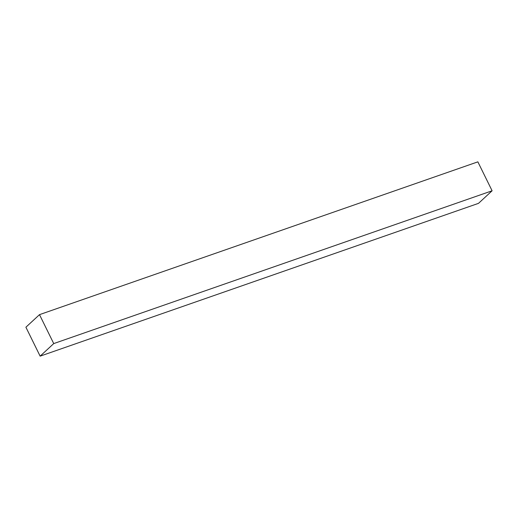 <?xml version="1.0" encoding="UTF-8"?>
<svg xmlns="http://www.w3.org/2000/svg" width="518" height="518" viewBox="0 0 518 518"><rect width="100%" height="100%" fill="white"/><g stroke="black" fill="none" stroke-linecap="round" stroke-linejoin="round"><path stroke-width="0.78" d="M477.861 161.849L39.497 314.646L25.9 327.214L40.139 356.151L478.502 203.354L40.139 356.151L53.736 343.583L492.1 190.786L478.502 203.354L492.1 190.786L53.736 343.583L39.497 314.646L477.861 161.849L492.1 190.786L477.861 161.849M39.497 314.646L25.9 327.214L40.139 356.151L53.736 343.583L39.497 314.646"/></g></svg>
